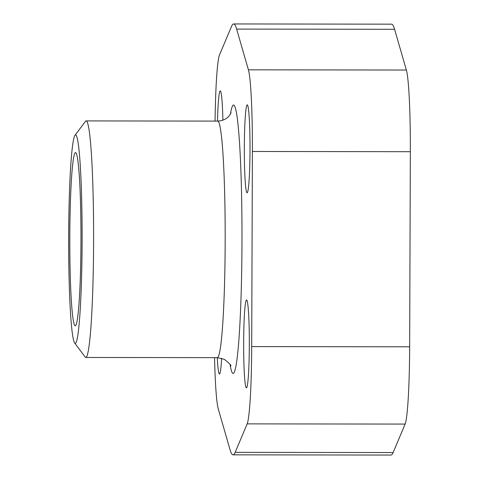 <?xml version="1.0" encoding="UTF-8"?>
<svg xmlns="http://www.w3.org/2000/svg" width="479" height="479" viewBox="0 0 479 479"><rect width="100%" height="100%" fill="white"/><g stroke="black" fill="none" stroke-linecap="round" stroke-linejoin="round"><path stroke-width="0.72" d="M215.065 121.097A80.903 5.221 90.1 0 1 219.508 54.917L231.519 26.441A215.442 13.903 90.1 0 1 233.632 23.95L391.588 24.166A215.442 13.903 90.1 0 1 394.594 29.297L406.366 70.036A80.903 5.221 90.1 0 1 410.341 151.699L409.659 346.808A80.903 5.221 90.1 0 1 405.126 424.083L393.115 452.559A215.442 13.903 90.1 0 1 391.002 455.05L233.051 454.834A215.442 13.903 90.1 0 1 230.04 449.703L218.274 408.964A80.903 5.221 90.1 0 1 214.568 357.639M233.632 23.95A215.442 13.903 90.1 0 1 236.638 29.087L248.409 69.82A80.903 5.221 90.1 0 1 252.385 151.484L251.703 346.592A80.903 5.221 90.1 0 1 247.176 423.873L235.165 452.344A215.442 13.903 90.1 0 1 233.051 454.834M246.338 387.852A43.966 2.838 -89.9 0 0 246.613 387.78A43.966 2.838 -89.9 0 0 249.325 343.91A43.966 2.838 -89.9 0 0 246.733 300.028A43.966 2.838 -89.9 0 0 243.655 341.749A43.966 2.838 -89.9 0 0 246.338 387.852M217.268 357.645A43.966 2.838 -89.9 0 0 219.358 373.937A43.966 2.838 -89.9 0 0 219.633 373.865A43.966 2.838 -89.9 0 0 221.645 358.256M222.885 120.199A43.966 2.838 -89.9 0 0 220.436 91.004A43.966 2.838 -89.9 0 0 217.514 121.097M247.014 192.738A43.966 2.838 -89.9 0 0 247.296 192.672A43.966 2.838 -89.9 0 0 250.008 148.801A43.966 2.838 -89.9 0 0 247.415 104.919A43.966 2.838 -89.9 0 0 244.338 146.64A43.966 2.838 -89.9 0 0 247.014 192.738M74.67 343L85.154 357.029A118.277 7.634 -89.9 0 0 85.555 357.406A118.277 7.634 -89.9 0 0 85.807 357.466A118.277 7.634 -89.9 0 0 93.597 239.207A118.277 7.634 -89.9 0 0 86.124 120.918A118.277 7.634 -89.9 0 0 85.472 121.355L74.946 135.359A104.206 6.724 -89.9 0 0 68.659 239.171A104.206 6.724 -89.9 0 0 74.67 343A104.206 6.724 -89.9 0 0 75.023 343.329A104.206 6.724 -89.9 0 0 82.113 236.44A104.206 6.724 -89.9 0 0 74.946 135.359M75.083 325.75A86.615 5.592 -89.9 0 0 75.269 325.798A86.615 5.592 -89.9 0 0 80.975 239.189A86.615 5.592 -89.9 0 0 75.502 152.561A86.615 5.592 -89.9 0 0 69.796 237.734A86.615 5.592 -89.9 0 0 75.083 325.75M247.176 423.873L405.126 424.083M235.165 452.344L393.115 452.559M236.638 29.087L394.594 29.297M248.409 69.82L406.366 70.036M252.385 151.484L410.341 151.699M251.703 346.592L409.659 346.808M230.088 364.687A134.102 8.652 -89.9 0 0 232.872 373.422A134.102 8.652 -89.9 0 0 241.907 217.298A134.102 8.652 -89.9 0 0 230.423 114.092M230.746 366.046C231.549 365.585 229.411 363.345 224.334 359.334L217.388 357.645A118.277 7.634 -89.9 0 0 225.178 239.38A118.277 7.634 -89.9 0 0 217.706 121.097C225.447 120.672 228.711 116.511 229.327 115.673L231.082 112.757M217.706 121.097L86.124 120.918M217.388 357.645L85.807 357.466"/></g></svg>
